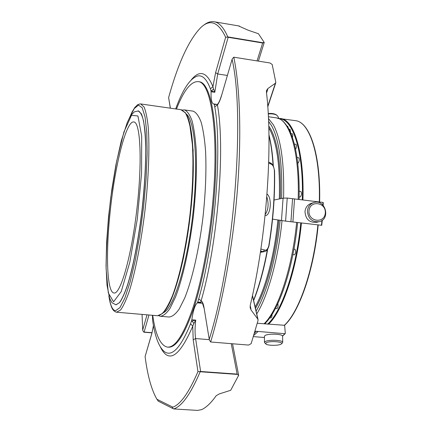 <?xml version="1.0" encoding="UTF-8"?>
<svg xmlns="http://www.w3.org/2000/svg" width="432" height="432" viewBox="0 0 432 432"><rect width="100%" height="100%" fill="white"/><g stroke="black" fill="none" stroke-linecap="round" stroke-linejoin="round"><path stroke-width="0.65" d="M109.777 215.687C105.77 255.447 107.06 292.043 113.875 292.988C120.269 295.002 131.236 257.623 136.798 209.909C142.43 162.205 140.519 122.402 133.936 121.975C125.912 120.01 114.188 168.707 109.777 215.687M260.89 248.999L264.848 250.085C266.458 250.598 267.775 249.172 268.796 245.808L269.023 245.7C268.034 249.34 266.479 251.305 264.357 251.602L262.953 251.591L264.848 250.085M274.558 170.683L274.363 170.289C273.85 166.914 272.808 164.889 271.231 164.214L268.677 163.021M267.014 194C272.36 197.878 270.751 216.054 265.113 215.6M138.208 110.9L141.329 113.74C142.987 117.704 144.256 123.887 145.147 132.289C146.551 150.779 145.525 179.237 142.182 209.212C138.634 239.171 133.159 267.278 127.553 285.169C124.767 293.247 122.11 299.068 119.578 302.643L115.841 304.825M163.415 312.698C173.383 308.518 186.889 266.258 192.704 215.266C198.59 164.284 195.005 120.285 186.262 113.999M158.603 315.673L160.294 316.262C163.339 316.03 166.617 313.34 170.122 308.2L175.473 297.103C182.671 278.64 189.383 248.827 193.309 216.626C195.988 191.927 196.949 169.722 196.198 150.017C195.388 138.127 194.022 128.428 192.094 120.922C189.907 114.815 187.375 111.143 184.502 109.906L182.266 110.03M160.763 316.305L169.02 317.012C172.195 316.791 175.603 314.118 179.231 309.004L184.75 297.95C192.159 279.558 199.001 249.836 202.927 217.723C205.583 193.093 206.469 170.937 205.583 151.265C204.671 139.39 203.197 129.703 201.15 122.197C198.833 116.089 196.171 112.406 193.169 111.154L192.694 111.083M152.717 315.311C155.515 334.773 160.353 345.368 167.249 347.096C175.214 347.96 183.908 334.476 193.32 306.65C202.23 278.872 209.844 237.8 213.133 198.121C218.862 131.09 210.87 82.35 198.391 81.643C191.128 81.086 183.821 90.223 176.461 109.053M167.897 347.144L168.097 347.161C176.099 348.025 184.815 334.552 194.254 306.731C203.186 278.964 210.811 237.902 214.094 198.234C219.807 131.22 211.761 82.485 199.233 81.772L198.617 81.68M267.743 106.326L275.4 83.236L267.899 88.544L267.543 89.915L266.458 90.914M267.899 88.544L266.539 90.509L266.436 92.081C273.051 146.902 266.555 237.303 250.268 305.197L250.166 307.724L251.138 310.073L250.123 307.395M270.211 162.837L271.231 164.214M275.4 83.236L275.805 82.291L272.187 64.46L269.957 62.969L233.793 57.191C239.944 86.492 241.682 135.281 237.384 189.999C233.048 244.712 222.836 301.73 210.643 341.993L209.336 339.908L203.996 307.46L209.293 339.682M251.138 310.073L257.807 319.075L252.412 295.726M210.643 341.993L248.611 345.071L251.165 343.629L258.055 320.431L257.807 319.075M200.162 371.79C190.674 393.989 181.856 406.372 173.707 408.937L197.5 410.4L201.55 409.666C206.199 407.57 211.075 402.926 216.173 395.734L219.359 393.898L230.704 390.28L238.669 375.3L237.195 374.393L200.653 371.79L200.621 371.493L199.762 371.552L200.653 371.79M228.247 36.968L227.372 37.076L228.161 37.287L228.247 36.968L262.737 42.692L264.233 42.46L258.433 33.723L248.233 30.251L238.372 25.861M269.028 245.673L269.023 245.7C273.256 219.629 275.098 194.594 274.558 170.602L273.391 166.158C272.279 164.252 271.274 163.172 270.383 162.918L268.704 162.119M262.737 42.692L262.645 43.006L264.206 42.52M232.178 59.017L221.508 95.715L232.178 59.017L233.793 57.191M238.658 375.241L237.195 374.393M144.056 332.23L151.972 332.872M267.359 249.653C263.704 269.449 259.114 286.303 253.573 300.218M268.952 135.47C270.983 143.818 272.354 153.851 273.067 165.575M267.673 249.329C263.974 269.449 259.297 286.524 253.654 300.553M268.942 134.768C271.118 143.327 272.581 153.749 273.321 166.028M203.256 25.553C207.106 22.329 210.87 21.087 214.547 21.821C219.429 22.81 223.841 27.821 227.783 36.871M170.408 108.184L168.615 97.556L170.305 108.173M168.615 97.556C178.351 62.591 189.232 39.118 201.253 27.14C210.362 18.824 218.489 22.194 225.639 37.249L215.6 72.689L212.911 86.654L213.559 89.051L211.475 90.85L214.812 92.291L213.559 89.051M227.372 37.076L225.639 37.249M232.124 59.481C245.214 115.501 234.322 259.016 209.326 339.082M203.996 307.46C203.337 303.68 202.376 301.466 201.118 300.818L200.891 302.168L198.229 302.2L197.894 301.558L197.37 302.848C194.94 305.014 193.099 310.651 191.84 319.777L195.728 320.112L193.865 323.46L192.073 321.003L195.728 320.112C194.891 327.067 194.848 333.218 195.599 338.553L193.19 339.784L197.948 371.633L199.762 371.552M197.948 371.633C188.989 392.44 180.63 404.293 172.881 407.182L156.902 399.244L158.328 401.209M173.707 408.937L173.524 408.861C172.157 407.905 171.941 407.349 172.881 407.182M156.902 399.244C151.492 389.837 147.555 375.602 145.103 356.546L151.816 333.639L153.457 325.534M151.832 333.364L145.103 356.546M147.015 314.82L142.695 330.059L143.489 331.916M142.695 330.059L142.069 314.399M221.508 95.715C220.201 100.116 218.835 103.199 217.415 104.965L214.758 106.861C222.437 149.078 214.974 242.519 198.715 298.847L201.118 300.818C217.825 243.416 225.412 147.89 217.415 104.965L217.345 104.436L214.763 104.447L214.358 104.825L214.072 103.977L213.673 103.999M200.891 302.168L201.317 303.205L197.726 302.152M193.865 323.46L192.758 326.176L190.571 323.757L191.84 319.777M191.246 79.909C199.611 69.574 206.831 71.82 212.911 86.654L210.416 88.846C206.793 79.207 202.516 74.925 197.597 75.994C190.145 78.273 182.833 89.257 175.657 108.94M213.559 103.982C211.691 103.221 210.859 99.139 211.075 91.735L211 90.774L211.475 90.85L210.892 90.45L210.416 88.846M211 90.774L210.892 90.45M214.758 106.861L214.358 104.825M197.894 301.558L198.715 298.847M191.398 321.435L192.073 321.003L191.576 320.96M190.571 323.757C181.024 347.015 172.568 356.492 165.197 352.188C159.408 348.327 155.228 337.878 152.669 320.83L152.431 315.29M276.512 114.993L276.167 114.745C274.104 113.557 271.453 113.173 268.213 113.589M308.983 210.962C309.668 199.973 326.117 202.009 325.301 212.917C324.691 223.873 308.167 221.962 308.983 210.962M266.02 342.868C268.78 340.681 283.9 341.631 281.47 343.834C280.179 345.703 267.845 345.843 265.912 344.023L266.02 342.868M278.505 118.384L278.483 117.342L276.993 115.333C274.741 114.026 271.825 113.578 268.234 113.983M307.427 210.951C307.924 206.674 310.084 203.872 313.902 202.549C325.409 198.747 330.977 219.343 319.07 221.713C311.936 222.161 308.054 218.576 307.427 210.951M316.661 222.302L316.548 222.329C309.458 222.777 305.602 219.218 304.987 211.648C305.478 207.398 307.627 204.617 311.418 203.299L313.686 202.613M265.734 343.85L264.481 342.5L264.973 341.712C267.656 339.503 282.798 339.989 282.712 342.274L282.393 342.938M264.481 342.333L264.416 336.436L264.902 335.632C267.581 333.374 282.679 333.86 282.598 336.199L282.598 336.371M292.88 254.648L294.516 254.81C295.85 252.952 296.017 251.111 295.007 249.275L294.986 249.275M290.563 132.57L290.099 129.341M275.459 308.453L277.004 308.594C278.03 307.649 278.311 305.996 277.841 303.637M269.762 317.795L270.994 317.903C271.895 317.212 272.203 315.689 271.917 313.34M265.129 323.935L265.793 322.634M297.788 163.107L298.112 163.096C299.387 161.152 299.576 159.359 298.69 157.729L298.669 157.729M299.198 196.857L300.305 196.96C301.628 195.026 301.811 193.196 300.861 191.473L300.834 191.473M292.453 137.5C292.918 135.464 292.842 134.212 292.226 133.736L290.979 133.558M295.612 149.348C296.633 147.15 296.741 145.465 295.925 144.293L294.397 144.083M288.268 127.942L287.761 126.295L287.221 126.22M274.066 200.016L283.079 198.169L287.237 198.045L285.59 221.119L272.56 219.132M322.304 220.18L321.737 225.299L290.93 221.74L292.561 198.698L287.237 198.045M290.93 221.74L285.59 221.119M292.907 221.967L294.527 198.936L292.561 198.698M323.163 205.297L323.233 202.554L322.925 202.424L294.527 198.936M321.732 225.299L322.267 220.207M257.288 323.26L284.504 325.291M254.394 333.342L256.273 331.301L255.031 331.198M253.768 335.41L258.125 331.457L256.273 331.301M284.65 325.598L285.314 333.31L284.909 333.698L258.125 331.457M264.427 337.516L253.4 336.609M268.321 323.919L268.088 324.189M265.194 214.52C268.402 209.752 268.936 203.845 266.798 196.803M274.363 170.289C274.903 194.395 273.051 219.569 268.796 245.808M113.557 301.801L121.208 291.638L129.805 262.305L137.257 219.332L141.572 173.335L141.707 136.134L137.932 115.96L131.495 115.312L123.935 131.944L116.662 161.141L110.765 197.408C107.773 223.36 106.223 247.201 106.121 268.931L108.302 292.934L113.557 301.801M138.461 110.938L134.395 111.812L131.29 114.944L129.357 118.109L127.202 122.699L121.311 140.767L115.96 164.57L111.758 189.902L108.567 216.491L106.601 242.482L106.04 266.009L107.006 285.228L109.696 298.566L112.028 302.762L116.035 304.83L119.486 302.638C122.013 299.063 124.67 293.236 127.456 285.158C133.056 267.273 138.537 239.161 142.085 209.201C144.569 186.262 145.778 165.726 145.719 147.587C145.433 136.647 144.698 127.742 143.51 120.868C142.106 115.295 140.389 111.98 138.37 110.927L138.11 110.884M129.659 117.547L134.217 108.589L138.494 105.1L142.204 107.757L145.049 116.899L146.767 132.392L147.145 153.517L146.081 178.907L143.608 206.663L139.909 234.538L135.297 260.269L130.162 281.885L124.918 297.94L119.945 307.611L115.565 310.716C112.579 310.387 110.381 305.591 108.972 296.33M140.643 103.907L144.04 106.963C145.843 111.229 147.231 117.882 148.203 126.932C149.758 146.869 148.667 177.628 145.033 210.001C141.183 242.347 135.221 272.57 129.152 291.616C126.133 300.202 123.255 306.347 120.523 310.063L116.494 312.201C114.226 311.65 112.52 309.798 111.386 306.634C110.333 303.377 110.036 303.232 108.859 295.931M116.861 312.233L157.577 315.733L162.205 313.67C165.537 310.052 168.966 304.031 172.503 295.596C179.55 276.869 186.095 247.088 189.918 215.147C193.455 183.168 193.855 152.701 191.257 132.856C189.74 123.838 187.78 117.175 185.366 112.871L180.895 109.69M162.356 313.529C172.195 305.872 184.718 264.011 190.318 215.006C195.971 166.001 193.25 122.596 185.425 112.957M266.539 92.993L267.543 89.915M250.96 308.961L250.193 305.564M260.431 252.067L262.953 251.591L260.599 250.965M257.062 60.896L262.645 43.006L228.161 37.287L217.706 73.958L215.6 72.689M209.288 339.655L195.599 338.553L200.621 371.493L237.146 374.096L231.266 343.688M152.021 332.699L144.11 332.062L148.975 314.993M227.362 75.454L217.706 73.958L214.812 92.291L211.075 91.735M202.441 302.897L201.317 303.205L197.37 302.848M160.504 347.225C168.728 363.868 179.48 356.854 192.758 326.176L193.19 339.784M151.816 333.639L153.479 325.642M214.105 103.988L216.869 104.393M214.277 104.371L214.763 104.447M263.99 323.838C277.841 311.024 292.243 268.483 296.654 222.404M298.166 199.384C299.765 152.269 289.607 119.34 276.577 117.909L275.881 117.812M284.904 324.724C299.317 311.677 313.918 269.973 318.168 224.899M267.619 324.151C281.686 311.807 296.384 269.19 300.796 222.885M302.287 199.892C303.853 151.783 292.95 118.832 279.364 118.784M319.313 201.982C320.641 155.12 309.609 122.251 295.758 120.695L295.024 120.587M302.924 199.967C304.463 152.912 294.111 119.999 280.892 118.541L280.26 118.444M281.464 220.558L283.079 198.169M321.419 225.277L321.959 220.428M322.893 205.016L322.925 202.424M284.18 325.42C298.739 312.611 313.583 270.497 317.887 224.867M268.65 324.081C282.625 311.159 297.059 268.801 301.433 222.961M282.528 336.015L284.909 333.698M268.466 118.557L273.321 124.745C281 138.823 284.418 163.269 283.576 198.083M282.026 220.644C278.267 259.049 267.921 296.044 256.748 313.929M268.585 121.397L271.652 125.831C279.196 139.806 282.528 164.014 281.653 198.461M280.136 220.347C276.529 257.267 266.787 293.026 256.106 311.148M268.747 126.004L270.756 129.152C277.954 142.636 281.151 165.829 280.352 198.731M278.888 220.147C275.4 256.09 265.891 290.925 255.474 308.426M268.801 127.904L269.881 129.719C277.009 143.154 280.163 166.223 279.347 198.936M277.906 219.985C274.493 255.161 265.291 289.348 255.134 306.952M114.161 293.015L113.875 292.988M129.454 117.925L132.1 111.969L134.762 107.541L137.711 104.641L140.27 103.88L181.343 109.755L185.463 112.774L189.394 121.91L193.131 150.136L192.515 190.825L189.124 224.672L183.848 256.03C179.609 275.972 174.987 291.389 169.976 302.292C166.768 309.166 161.714 315.749 157.183 315.695M193.169 111.154L184.502 109.906M199.233 81.772L198.391 81.643M250.112 307.292L250.177 307.778M264.357 251.602L260.539 252.32M267.781 106.839L275.756 82.804M258.406 61.112L264.238 42.46M258.044 319.545L252.472 295.445M238.669 375.3L232.54 343.791M214.547 21.821L239.404 26.039M158.398 401.242L172.989 408.591M217.301 104.474L214.072 103.977M217.388 104.409C218.727 103.108 220.099 100.127 221.497 95.477M202.376 302.902L203.942 307.892M264.541 323.887C278.807 311.062 293.188 268.655 297.632 222.518M299.128 199.503C299.705 166.217 296.071 142.344 288.23 127.867C285.871 124.232 283.721 121.678 281.783 120.204L279.752 118.967L276.577 117.909L268.375 116.721M276.167 114.745L276.993 115.333M319.07 221.713L316.548 222.329M281.47 343.834L282.523 342.808M282.712 342.274L282.598 336.199M295.007 249.275L293.917 249.161M288.943 129.173L290.12 129.341M298.69 157.729L297.054 157.507M300.861 191.473L299.263 191.273M278.381 118.39L295.758 120.695C310.009 122.429 320.89 155.288 319.621 202.019M323.239 202.559L323.195 205.335M285.212 333.596L282.577 336.123M318.206 224.905C313.902 270.443 299.117 312.428 284.461 325.339"/></g></svg>
